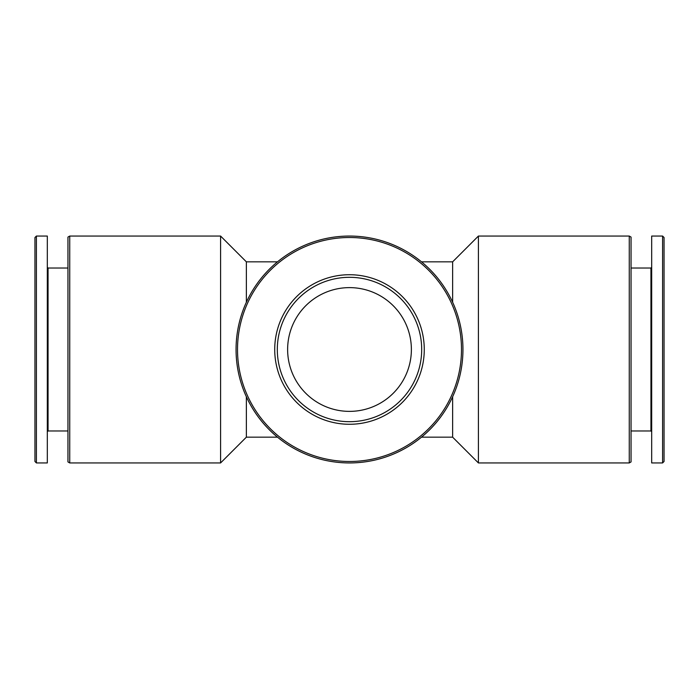 <?xml version="1.0" encoding="UTF-8"?>
<svg xmlns="http://www.w3.org/2000/svg" width="699" height="699" viewBox="0 0 699 699"><rect width="100%" height="100%" fill="white"/><g stroke="black" fill="none" stroke-linecap="round" stroke-linejoin="round"><path stroke-width="1.05" d="M421.506 261.837L452.629 261.837L452.629 302.239M452.629 396.761L452.629 437.163L478.413 462.948L629.266 462.948L629.266 236.052L478.413 236.052L478.413 462.948M277.494 261.837L246.371 261.837L246.371 302.239M246.371 396.761L246.371 437.163L277.494 437.163M629.266 236.052L631.048 237.083L631.048 461.917L629.266 462.948M631.048 268.023L650.944 268.023L650.944 430.977L651.678 431.702M651.678 236.052L651.678 462.948L662.591 462.948L662.591 236.052L651.678 236.052M662.591 236.052L664.05 237.511L664.05 461.489L662.591 462.948M462.948 349.5A113.448 113.448 0 0 0 292.776 251.256A113.448 113.448 0 0 0 292.776 447.744A113.448 113.448 0 0 0 462.948 349.5M461.489 349.5A111.989 111.989 0 0 0 293.51 252.514A111.989 111.989 0 0 0 293.51 446.486A111.989 111.989 0 0 0 461.489 349.5M424.267 349.5A74.767 74.767 0 0 0 312.112 284.746A74.767 74.767 0 0 0 312.112 414.254A74.767 74.767 0 0 0 424.267 349.5M36.409 236.052L34.95 237.511L34.95 461.489L36.409 462.948L47.322 462.948L47.322 236.052L36.409 236.052L36.409 462.948M47.322 267.298L48.056 268.023L48.056 430.977L47.322 431.702M69.734 236.052L67.952 237.083L67.952 461.917L69.734 462.948L220.587 462.948L220.587 236.052L69.734 236.052L69.734 462.948M411.379 349.5A61.879 61.879 0 0 0 318.561 295.913A61.879 61.879 0 0 0 318.561 403.087A61.879 61.879 0 0 0 411.379 349.5M421.689 349.5A72.189 72.189 0 0 0 313.405 286.983A72.189 72.189 0 0 0 313.405 412.017A72.189 72.189 0 0 0 421.689 349.5M421.506 437.163L452.629 437.163M452.629 261.837L478.413 236.052M631.048 430.977L650.944 430.977M650.944 268.023L651.678 267.298M48.056 430.977L67.952 430.977M48.056 268.023L67.952 268.023M246.371 261.837L220.587 236.052M246.371 437.163L220.587 462.948"/></g></svg>
